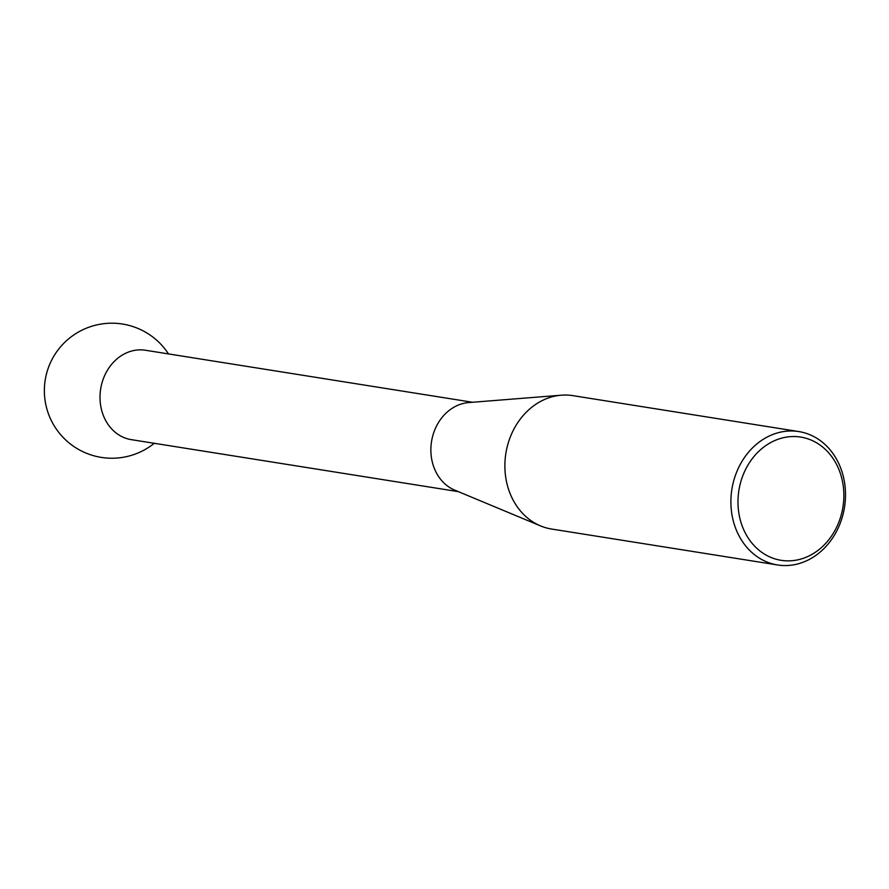 <?xml version="1.0" encoding="UTF-8"?>
<svg xmlns="http://www.w3.org/2000/svg" width="889" height="889" viewBox="0 0 889 889"><rect width="100%" height="100%" fill="white"/><g stroke="black" fill="none" stroke-linecap="round" stroke-linejoin="round"><path stroke-width="1.33" d="M540.534 525.899L454.757 490.139A45.25 38.205 -81 0 1 430.998 453.623A45.25 38.205 -81 0 1 449.123 410.462A45.25 38.205 -81 0 1 468.681 402.573L561.315 395.194A67.542 57.029 99 0 0 532.133 406.973A67.542 57.029 99 0 0 505.074 471.392A67.542 57.029 99 0 0 540.534 525.899A67.542 57.029 99 0 0 551.58 529.033L777.597 564.971A67.542 57.029 -81 0 1 731.847 513.986A67.542 57.029 -81 0 1 758.139 442.911A67.542 57.029 -81 0 1 798.811 431.565A67.542 57.029 -81 0 1 844.55 482.549A67.542 57.029 -81 0 1 818.258 553.625A67.542 57.029 -81 0 1 777.597 564.971M458.346 491.639L131.294 439.644A45.25 38.205 -81 0 1 105.713 420.586A45.25 38.205 -81 0 1 118.259 357.856A45.25 38.205 -81 0 1 145.507 350.266L472.559 402.261M798.811 431.565L572.794 395.627A67.542 57.029 99 0 0 561.315 395.194M818.691 549.846A62.397 52.684 99 0 0 835.993 463.347A62.397 52.684 99 0 0 763.151 447.556A62.397 52.684 99 0 0 745.849 534.056A62.397 52.684 99 0 0 818.691 549.846M168.488 353.911A67.542 67.542 0 0 0 56.729 351.733A67.542 67.542 0 0 0 154.275 443.289"/></g></svg>
